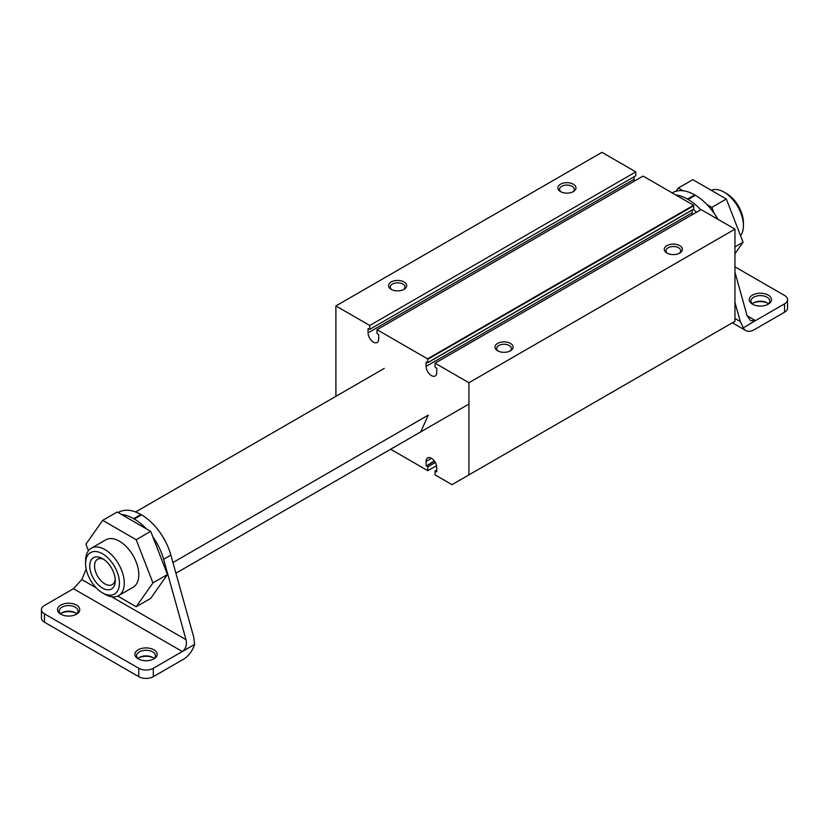 <?xml version="1.0" encoding="UTF-8"?>
<svg xmlns="http://www.w3.org/2000/svg" width="829" height="829" viewBox="0 0 829 829"><rect width="100%" height="100%" fill="white"/><g stroke="black" fill="none" stroke-linecap="round" stroke-linejoin="round"><path stroke-width="1.24" d="M743.426 222.846A23.937 13.824 -120 0 0 726.505 193.53L724.08 192.131A27.367 15.803 60 0 1 743.426 225.643L743.426 222.846M743.426 225.643A27.367 15.803 60 0 1 740.556 235.695M711.282 190.328A27.367 15.803 60 0 1 724.08 192.131M734.96 266.834L784.545 295.456A10.259 5.927 180 0 1 787.55 299.652A10.259 5.927 180 0 1 784.545 303.839L749.478 324.087M784.545 303.839L784.545 312.212A10.259 5.927 -0 0 0 787.55 308.025L787.55 299.652M115.221 579.202A14.653 8.456 60 0 1 112.257 584.621A14.653 8.456 60 0 1 104.931 583.896A14.653 8.456 60 0 1 95.356 570.984A14.653 8.456 60 0 1 97.604 559.243A14.653 8.456 60 0 1 103.78 559.388M102.516 588.082A18.072 10.435 -120 0 0 115.293 580.704A18.072 10.435 -120 0 0 102.516 558.58L102.516 558.58A18.072 10.435 -120 0 0 89.739 565.958A18.072 10.435 -120 0 0 102.516 588.082M768.421 303.839A9.409 5.43 0 0 0 767.012 302.792L767.012 302.792A9.409 5.43 0 0 0 753.706 302.792A9.409 5.43 0 0 0 752.297 303.839M753.157 304.533A9.409 5.43 180 0 1 750.95 301.041A9.409 5.43 180 0 1 756.763 296.026A9.409 5.43 180 0 1 767.012 297.207A9.409 5.43 180 0 1 769.768 301.041A9.409 5.43 180 0 1 767.561 304.533M752.494 304.191A11.119 6.414 0 0 0 768.224 304.191A11.119 6.414 0 0 0 768.224 295.114A11.119 6.414 0 0 0 752.494 295.114A11.119 6.414 0 0 0 752.494 304.191L752.494 304.191M753.157 303.145A11.119 6.414 180 0 1 767.561 303.145M138.826 657.811A11.119 6.414 180 0 1 153.241 657.811M154.101 658.516A9.409 5.43 0 0 0 152.681 657.47L152.681 657.47A9.409 5.43 0 0 0 139.386 657.47A9.409 5.43 0 0 0 137.966 658.516M61.439 613.139A11.119 6.414 180 0 1 75.843 613.139M76.703 613.833A9.409 5.43 0 0 0 75.294 612.786L75.294 612.786A9.409 5.43 0 0 0 61.988 612.786A9.409 5.43 0 0 0 60.579 613.833M734.96 253.747L743.085 242.192L726.328 199.012L692.816 179.665L678.298 188.038L676.049 191.24A44.465 25.668 -120 0 0 672.516 192.711L672.195 192.898M734.96 246.887L743.085 242.192M138.775 676.671A10.259 5.927 0 0 0 153.292 676.671L153.292 668.288A10.259 5.927 180 0 1 138.775 668.288L138.775 676.671L44.455 622.206L44.455 613.833L138.775 668.288M44.455 613.833A10.259 5.927 180 0 1 41.45 609.647L41.45 618.019A10.259 5.927 0 0 0 44.455 622.206M118.195 512.571L118.651 512.301A44.465 25.668 60 0 1 140.878 514.508L141.51 514.871A44.465 25.668 60 0 1 170.867 555.109L193.758 637.2L194.608 644.434A17.098 9.875 -60 0 1 183.52 659.21L153.292 676.671M41.45 609.647A10.259 5.927 180 0 1 44.455 605.45L73.48 588.694L81.843 579.564L86.175 569.036M784.545 312.212L754.317 329.673A17.098 9.875 -60 0 1 745.758 330.512A17.098 9.875 -60 0 1 743.302 327.828L749.478 324.263M755.468 320.564L747.095 315.725L750.504 320.595L755.468 320.564L749.416 324.046M104.931 594.279L102.516 592.88A23.937 13.824 60 0 1 85.584 563.554A23.937 13.824 60 0 1 102.516 553.782A23.937 13.824 60 0 1 119.438 583.108A23.937 13.824 60 0 1 102.516 592.88L104.931 594.279A27.367 15.803 -120 0 0 118.609 595.626A27.367 15.803 -120 0 0 122.806 573.709A27.367 15.803 -120 0 0 104.931 549.596A27.367 15.803 -120 0 0 91.252 548.238A27.367 15.803 -120 0 0 85.584 560.767L85.584 563.554M138.826 659.21A9.409 5.43 180 0 1 136.63 655.718A9.409 5.43 180 0 1 142.433 650.703A9.409 5.43 180 0 1 152.681 651.884A9.409 5.43 180 0 1 155.437 655.718A9.409 5.43 180 0 1 153.241 659.21M138.174 658.868A11.119 6.414 0 0 0 153.893 658.868A11.119 6.414 0 0 0 153.893 649.791A11.119 6.414 0 0 0 138.174 649.791A11.119 6.414 0 0 0 138.174 658.868L138.174 658.868M61.439 614.527A9.409 5.43 180 0 1 59.232 611.035A9.409 5.43 180 0 1 65.045 606.02A9.409 5.43 180 0 1 75.294 607.201A9.409 5.43 180 0 1 78.05 611.035A9.409 5.43 180 0 1 75.843 614.527M60.776 614.185A11.119 6.414 0 0 0 76.506 614.185A11.119 6.414 0 0 0 76.506 605.108A11.119 6.414 0 0 0 60.776 605.108A11.119 6.414 0 0 0 60.776 614.185L60.776 614.185M717.914 219.291A44.465 25.668 -120 0 0 714.059 213.177L711.81 207.385L707.085 204.659A44.465 25.668 -120 0 0 695.376 195.281L688.122 199.468A44.465 25.668 -120 0 1 700.733 209.799M747.095 315.725L734.96 272.233M726.328 199.012L711.81 207.385M688.122 199.468L687.49 199.105L694.743 194.919A44.465 25.668 -120 0 0 683.023 190.763L678.298 188.038M683.023 190.763A44.465 25.668 -120 0 0 676.049 191.24M694.743 194.919L695.376 195.281M714.059 213.177A44.465 25.668 -120 0 0 707.085 204.659M743.302 327.828L740.307 321.579L734.96 302.44M91.252 548.238L105.76 539.855A27.367 15.803 60 0 1 119.438 541.213A27.367 15.803 60 0 1 138.795 574.725A27.367 15.803 60 0 1 133.127 587.253L118.609 595.626M153.292 668.288L182.318 651.532C185.841 648.91 187.085 644.972 186.038 639.719L111.635 596.766M88.454 550.715L85.926 544.207L102.682 520.374L117.2 511.99L121.542 514.498A44.465 25.668 60 0 1 133.624 518.695L134.257 519.058A44.465 25.668 60 0 1 146.35 528.84L150.712 531.337L152.805 536.736A44.465 25.668 60 0 1 163.614 559.306L186.038 639.719M152.795 536.736L167.458 574.528L150.702 598.372L136.194 606.745L117.728 596.082M687.49 199.105A44.465 25.668 -120 0 0 675.77 194.96M167.458 574.528L152.95 582.901L136.194 606.745M696.464 212.265L693.324 209.416M102.682 520.374L136.194 539.72L152.95 582.901M73.48 588.694L182.318 651.532L194.608 644.434M150.712 531.337L136.194 539.72M121.531 514.508L146.35 528.84M734.96 229.136L468.924 382.729L435.059 363.185L701.106 209.582L734.96 229.136L734.96 321.289L468.924 474.893L468.924 382.729M510.436 343.403A9.067 5.233 0 0 0 497.618 343.403A9.067 5.233 0 0 0 497.618 350.802L497.618 350.802A9.067 5.233 0 0 0 510.436 350.802A9.067 5.233 0 0 0 510.436 343.403M679.739 245.653A9.067 5.233 0 0 0 666.92 245.653A9.067 5.233 0 0 0 666.92 253.052L666.92 253.052A9.067 5.233 0 0 0 679.739 253.052A9.067 5.233 0 0 0 679.739 245.653M508.716 451.919L492.084 461.515M436.759 470.033L435.059 471.007L435.059 474.893L451.992 484.664L468.924 474.893M678.008 354.17L661.387 363.776M335.9 305.932L601.947 152.329L635.802 171.883L369.765 325.476L335.9 305.932L335.9 396.324M573.326 184.214A9.067 5.233 0 0 0 560.508 184.214A9.067 5.233 0 0 0 560.508 191.623L560.508 191.623A9.067 5.233 0 0 0 573.326 191.623A9.067 5.233 0 0 0 573.326 184.214M404.024 281.964A9.067 5.233 0 0 0 391.205 281.964A9.067 5.233 0 0 0 391.205 289.362L391.205 289.362A9.067 5.233 0 0 0 404.024 289.362A9.067 5.233 0 0 0 404.024 281.964M667.583 253.405A7.357 4.249 180 0 1 665.977 250.752A7.357 4.249 180 0 1 670.516 246.835A7.357 4.249 180 0 1 678.526 247.747A7.357 4.249 180 0 1 680.682 250.752A7.357 4.249 180 0 1 679.065 253.405M498.291 351.154A7.357 4.249 180 0 1 496.675 348.501A7.357 4.249 180 0 1 501.213 344.574A7.357 4.249 180 0 1 509.234 345.496A7.357 4.249 180 0 1 511.379 348.501A7.357 4.249 180 0 1 509.773 351.154M368.066 328.667L368.066 332.885A7.523 4.342 60 0 0 371.351 340.45A7.523 4.342 60 0 0 377.154 342.47A7.523 4.342 60 0 0 378.708 339.02L378.708 334.812L377.019 333.268L377.019 329.673L427.567 358.853L427.805 362.594L426.116 362.18L426.116 366.387L692.153 212.794L692.153 210.089M435.329 462.478L427.805 466.82L427.805 470.696L436.541 465.66M435.059 363.185L435.059 367.06L436.759 368.325L436.759 372.532A7.523 4.342 60 0 1 435.194 375.983A7.523 4.342 60 0 1 429.401 373.962A7.523 4.342 60 0 1 426.116 366.387M434.562 461.245L426.355 465.981L427.805 466.82M426.355 465.981L434.272 460.851M377.019 329.673L643.055 176.069L693.604 205.25L693.78 209.157L427.805 362.594L693.852 209.001M431.432 458.271L426.116 461.349A7.523 4.342 60 0 1 427.671 457.898A7.523 4.342 60 0 1 433.474 459.919A7.523 4.342 60 0 1 436.759 467.483L436.759 471.701M420.738 431.868L428.292 415.122L172.94 562.549M426.116 461.349L426.116 465.556M435.059 471.007L436.51 471.846M692.153 212.794A7.523 4.342 -120 0 0 692.37 214.628M390.656 449.245L427.805 470.696M391.868 289.715A7.357 4.249 180 0 1 390.262 287.062A7.357 4.249 180 0 1 394.801 283.135A7.357 4.249 180 0 1 402.811 284.057A7.357 4.249 180 0 1 404.966 287.062A7.357 4.249 180 0 1 403.35 289.715M368.066 332.885L634.112 179.282A7.523 4.342 -120 0 0 634.32 181.116M635.802 171.883L635.802 175.769L369.765 329.362L368.314 328.522M634.112 179.282L634.112 176.743M369.765 325.476L369.765 329.362M561.171 191.965A7.357 4.249 180 0 1 559.554 189.313A7.357 4.249 180 0 1 564.093 185.395A7.357 4.249 180 0 1 572.114 186.307A7.357 4.249 180 0 1 574.269 189.313A7.357 4.249 180 0 1 572.652 191.965M740.307 321.579L734.96 318.502M96.257 587.885L81.843 579.564M133.624 518.695L140.878 514.508M141.51 514.871L134.257 519.058M170.867 555.109L163.614 559.306M427.567 358.853L693.604 205.25M427.805 359.268L693.852 205.675M732.37 322.792L745.758 330.512M468.924 404.055L175.914 573.222M135.593 511.97L384.262 368.397M427.733 362.75L693.78 209.157"/></g></svg>
